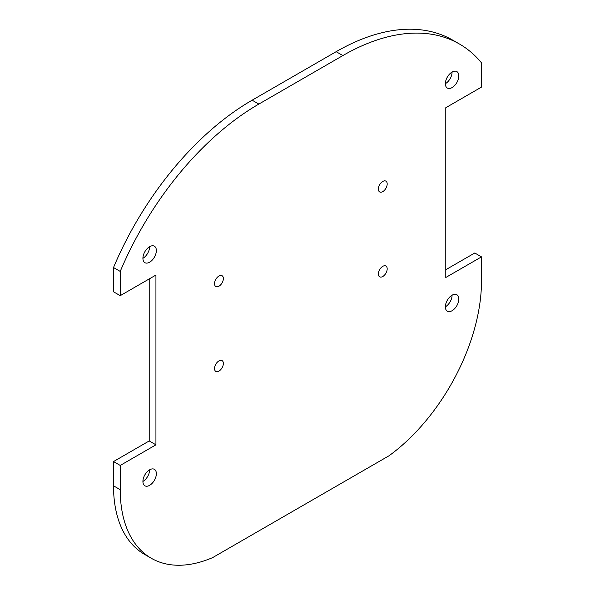 <?xml version="1.0" encoding="UTF-8"?>
<svg xmlns="http://www.w3.org/2000/svg" width="595" height="595" viewBox="0 0 595 595"><rect width="100%" height="100%" fill="white"/><g stroke="black" fill="none" stroke-linecap="round" stroke-linejoin="round"><path stroke-width="0.89" d="M156.359 473.687A9.505 5.489 -60 0 1 152.208 483.252A9.505 5.489 -60 0 1 144.883 485.803A9.505 5.489 -60 0 1 144.883 474.825A9.505 5.489 -60 0 1 154.388 469.336A9.505 5.489 -60 0 1 156.359 473.687M149.635 469.805L149.635 469.805A9.505 5.489 120 0 1 142.912 481.452M156.359 250.562A9.505 5.489 -60 0 1 152.208 260.127A9.505 5.489 -60 0 1 144.883 262.67A9.505 5.489 -60 0 1 144.883 251.692A9.505 5.489 -60 0 1 154.388 246.211A9.505 5.489 -60 0 1 156.359 250.562M149.635 246.68L149.635 246.68A9.505 5.489 120 0 1 142.912 258.319M458.805 299.069A9.505 5.489 -60 0 1 454.662 308.634A9.505 5.489 -60 0 1 447.336 311.178A9.505 5.489 -60 0 1 447.336 300.207A9.505 5.489 -60 0 1 456.841 294.718A9.505 5.489 -60 0 1 458.805 299.069M452.088 295.187L452.088 295.187A9.505 5.489 120 0 1 445.365 306.827M458.805 75.937A9.505 5.489 -60 0 1 454.662 85.509A9.505 5.489 -60 0 1 447.336 88.053A9.505 5.489 -60 0 1 447.336 77.075A9.505 5.489 -60 0 1 456.841 71.586A9.505 5.489 -60 0 1 458.805 75.937M452.088 72.062L452.088 72.062A9.505 5.489 120 0 1 445.365 83.702M214.535 368.55A6.24 3.6 -60 0 1 217.257 362.273A6.24 3.6 -60 0 1 222.069 360.6A6.24 3.6 -60 0 1 222.069 367.807A6.24 3.6 -60 0 1 215.829 371.406A6.24 3.6 -60 0 1 214.535 368.55M378.361 273.968A6.24 3.6 -60 0 1 381.09 267.691A6.24 3.6 -60 0 1 385.895 266.017A6.24 3.6 -60 0 1 385.895 273.217A6.24 3.6 -60 0 1 379.655 276.824A6.24 3.6 -60 0 1 378.361 273.968M378.361 189.076A6.24 3.6 -60 0 1 381.09 182.799A6.24 3.6 -60 0 1 385.895 181.133A6.24 3.6 -60 0 1 385.895 188.332A6.24 3.6 -60 0 1 379.655 191.932A6.24 3.6 -60 0 1 378.361 189.076M214.535 283.666A6.24 3.6 -60 0 1 217.257 277.389A6.24 3.6 -60 0 1 222.069 275.716A6.24 3.6 -60 0 1 222.069 282.923A6.24 3.6 -60 0 1 215.829 286.522A6.24 3.6 -60 0 1 214.535 283.666M445.789 269.721L474.773 252.987L481.489 256.869L445.789 277.486L445.789 107.71L481.489 87.093L481.489 62.847A233.173 134.626 120 0 0 459.452 44.015A233.173 134.626 120 0 0 342.869 55.566L258.855 104.073A233.173 134.626 120 0 0 120.227 271.417L113.511 267.534A233.173 134.626 -60 0 1 252.131 100.191L258.855 104.073M252.131 100.191L336.145 51.683A233.173 134.626 -60 0 1 452.736 40.14L459.452 44.015M151.242 558.236L144.518 554.361A149.732 86.446 -60 0 1 113.511 485.81L120.227 489.692A149.732 86.446 120 0 0 151.242 558.236A149.732 86.446 120 0 0 212.646 557.604L389.078 455.74A149.732 86.446 120 0 0 481.489 281.123L481.489 256.869M113.511 267.534L113.511 291.788L120.227 295.67L155.935 275.054L155.935 444.829L149.211 440.947L149.211 278.936M155.935 444.829L120.227 465.439L113.511 461.564L149.211 440.947M113.511 461.564L113.511 485.81M120.227 271.417L120.227 295.67M120.227 465.439L120.227 489.692M336.145 51.683L342.869 55.566"/></g></svg>
